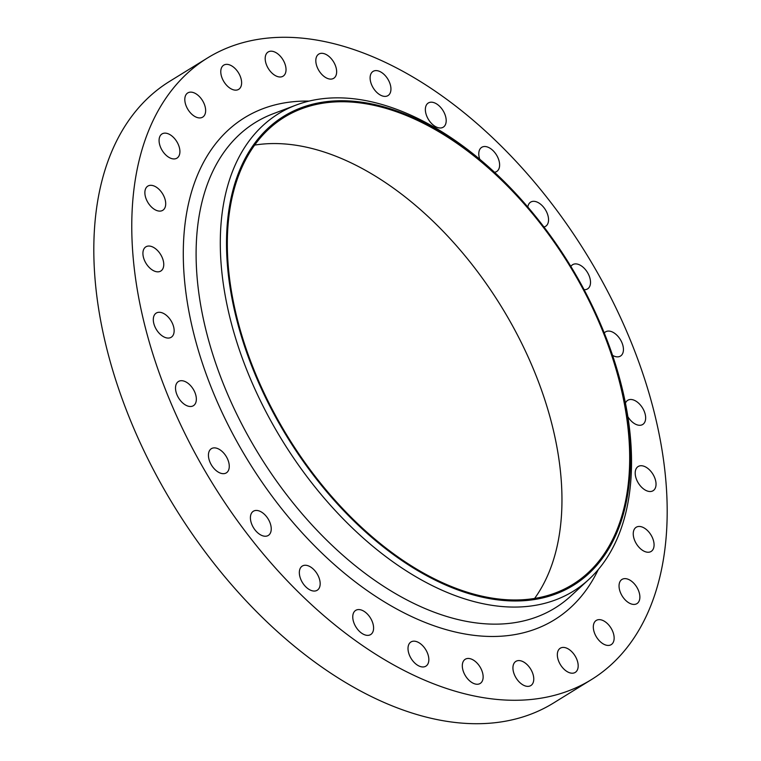 <?xml version="1.0" encoding="UTF-8"?>
<svg xmlns="http://www.w3.org/2000/svg" width="761" height="761" viewBox="0 0 761 761"><rect width="100%" height="100%" fill="white"/><g stroke="black" fill="none" stroke-linecap="round" stroke-linejoin="round"><path stroke-width="1.14" d="M265.218 59.453A14.221 8.533 58.3 0 0 272.067 73.161A14.221 8.533 58.3 0 0 283.082 76.186A14.221 8.533 58.3 0 0 286.003 68.728A14.221 8.533 58.3 0 0 279.154 55.02A14.221 8.533 58.3 0 0 268.138 51.995A14.221 8.533 58.3 0 0 265.218 59.453M220.804 72.618A14.221 8.533 58.3 0 0 227.653 86.316A14.221 8.533 58.3 0 0 238.669 89.351A14.221 8.533 58.3 0 0 241.589 81.884A14.221 8.533 58.3 0 0 234.74 68.186A14.221 8.533 58.3 0 0 223.724 65.151A14.221 8.533 58.3 0 0 220.804 72.618M184.837 100.395A14.221 8.533 58.3 0 0 191.677 114.102A14.221 8.533 58.3 0 0 202.692 117.127A14.221 8.533 58.3 0 0 205.613 109.67A14.221 8.533 58.3 0 0 198.773 95.962A14.221 8.533 58.3 0 0 187.748 92.937A14.221 8.533 58.3 0 0 184.837 100.395M159.106 141.403A14.221 8.533 58.3 0 0 165.946 155.101A14.221 8.533 58.3 0 0 176.961 158.136A14.221 8.533 58.3 0 0 179.881 150.668A14.221 8.533 58.3 0 0 173.042 136.97A14.221 8.533 58.3 0 0 162.017 133.936A14.221 8.533 58.3 0 0 159.106 141.403M144.904 193.579A14.221 8.533 58.3 0 0 151.743 207.277A14.221 8.533 58.3 0 0 162.759 210.312A14.221 8.533 58.3 0 0 165.679 202.845A14.221 8.533 58.3 0 0 158.84 189.147A14.221 8.533 58.3 0 0 147.824 186.112A14.221 8.533 58.3 0 0 144.904 193.579M142.944 254.307A14.221 8.533 58.3 0 0 149.793 268.005A14.221 8.533 58.3 0 0 160.809 271.04A14.221 8.533 58.3 0 0 163.729 263.572A14.221 8.533 58.3 0 0 156.88 249.874A14.221 8.533 58.3 0 0 145.865 246.84A14.221 8.533 58.3 0 0 142.944 254.307M153.332 320.543A14.221 8.533 58.3 0 0 160.181 334.241A14.221 8.533 58.3 0 0 171.196 337.275A14.221 8.533 58.3 0 0 174.117 329.808A14.221 8.533 58.3 0 0 167.268 316.11A14.221 8.533 58.3 0 0 156.252 313.075A14.221 8.533 58.3 0 0 153.332 320.543M175.544 388.957A14.221 8.533 58.3 0 0 182.383 402.664A14.221 8.533 58.3 0 0 193.408 405.699A14.221 8.533 58.3 0 0 196.319 398.231A14.221 8.533 58.3 0 0 189.479 384.533A14.221 8.533 58.3 0 0 178.464 381.499A14.221 8.533 58.3 0 0 175.544 388.957M208.466 456.143A14.221 8.533 58.3 0 0 215.306 469.841A14.221 8.533 58.3 0 0 226.321 472.876A14.221 8.533 58.3 0 0 229.242 465.409A14.221 8.533 58.3 0 0 222.402 451.711A14.221 8.533 58.3 0 0 211.377 448.676A14.221 8.533 58.3 0 0 208.466 456.143M250.436 518.707A14.221 8.533 58.3 0 0 257.275 532.405A14.221 8.533 58.3 0 0 268.3 535.44A14.221 8.533 58.3 0 0 271.211 527.972A14.221 8.533 58.3 0 0 264.371 514.274A14.221 8.533 58.3 0 0 253.356 511.24A14.221 8.533 58.3 0 0 250.436 518.707M299.368 573.518A14.221 8.533 58.3 0 0 306.207 587.226A14.221 8.533 58.3 0 0 317.223 590.251A14.221 8.533 58.3 0 0 320.143 582.793A14.221 8.533 58.3 0 0 313.304 569.085A14.221 8.533 58.3 0 0 302.279 566.06A14.221 8.533 58.3 0 0 299.368 573.518M352.79 617.837A14.221 8.533 58.3 0 0 359.63 631.535A14.221 8.533 58.3 0 0 370.655 634.569A14.221 8.533 58.3 0 0 373.565 627.112A14.221 8.533 58.3 0 0 366.726 613.404A14.221 8.533 58.3 0 0 355.71 610.37A14.221 8.533 58.3 0 0 352.79 617.837M408.039 649.428A14.221 8.533 58.3 0 0 414.878 663.135A14.221 8.533 58.3 0 0 425.894 666.16A14.221 8.533 58.3 0 0 428.814 658.703A14.221 8.533 58.3 0 0 421.975 645.005A14.221 8.533 58.3 0 0 410.959 641.97A14.221 8.533 58.3 0 0 408.039 649.428M462.336 666.722A14.221 8.533 58.3 0 0 469.176 680.42A14.221 8.533 58.3 0 0 480.191 683.454A14.221 8.533 58.3 0 0 483.111 675.996A14.221 8.533 58.3 0 0 476.272 662.289A14.221 8.533 58.3 0 0 465.256 659.254A14.221 8.533 58.3 0 0 462.336 666.722M512.962 668.833A14.221 8.533 58.3 0 0 519.801 682.541A14.221 8.533 58.3 0 0 530.817 685.575A14.221 8.533 58.3 0 0 533.737 678.108A14.221 8.533 58.3 0 0 526.888 664.41A14.221 8.533 58.3 0 0 515.872 661.376A14.221 8.533 58.3 0 0 512.962 668.833M557.366 655.678A14.221 8.533 58.3 0 0 564.215 669.376A14.221 8.533 58.3 0 0 575.23 672.41A14.221 8.533 58.3 0 0 578.151 664.952A14.221 8.533 58.3 0 0 571.302 651.245A14.221 8.533 58.3 0 0 560.286 648.21A14.221 8.533 58.3 0 0 557.366 655.678M593.342 627.892A14.221 8.533 58.3 0 0 600.182 641.599A14.221 8.533 58.3 0 0 611.207 644.634A14.221 8.533 58.3 0 0 614.117 637.166A14.221 8.533 58.3 0 0 607.278 623.468A14.221 8.533 58.3 0 0 596.263 620.434A14.221 8.533 58.3 0 0 593.342 627.892M619.073 586.893A14.221 8.533 58.3 0 0 625.913 600.591A14.221 8.533 58.3 0 0 636.938 603.625A14.221 8.533 58.3 0 0 639.849 596.167A14.221 8.533 58.3 0 0 633.009 582.46A14.221 8.533 58.3 0 0 621.994 579.425A14.221 8.533 58.3 0 0 619.073 586.893M633.276 534.717A14.221 8.533 58.3 0 0 640.115 548.415A14.221 8.533 58.3 0 0 651.131 551.449A14.221 8.533 58.3 0 0 654.051 543.991A14.221 8.533 58.3 0 0 647.211 530.284A14.221 8.533 58.3 0 0 636.196 527.259A14.221 8.533 58.3 0 0 633.276 534.717M635.226 473.989A14.221 8.533 58.3 0 0 642.075 487.687A14.221 8.533 58.3 0 0 653.09 490.721A14.221 8.533 58.3 0 0 656.011 483.264A14.221 8.533 58.3 0 0 649.162 469.556A14.221 8.533 58.3 0 0 638.146 466.531A14.221 8.533 58.3 0 0 635.226 473.989M627.854 416.695A14.221 8.533 58.3 0 0 642.703 424.486A14.221 8.533 58.3 0 0 645.623 417.028A14.221 8.533 58.3 0 0 638.774 403.32A14.221 8.533 58.3 0 0 627.758 400.286A14.221 8.533 58.3 0 0 625.447 403.168M612.557 355.358A14.221 8.533 58.3 0 0 620.491 356.062A14.221 8.533 58.3 0 0 623.411 348.605A14.221 8.533 58.3 0 0 616.572 334.897A14.221 8.533 58.3 0 0 605.547 331.872A14.221 8.533 58.3 0 0 604.263 332.995M584.087 289.675A14.221 8.533 58.3 0 0 587.578 288.885A14.221 8.533 58.3 0 0 590.488 281.427A14.221 8.533 58.3 0 0 583.649 267.72A14.221 8.533 58.3 0 0 572.633 264.695A14.221 8.533 58.3 0 0 570.874 266.464M543.934 226.987A14.221 8.533 58.3 0 0 545.599 226.321A14.221 8.533 58.3 0 0 548.519 218.864A14.221 8.533 58.3 0 0 541.68 205.156A14.221 8.533 58.3 0 0 530.655 202.122A14.221 8.533 58.3 0 0 527.82 207.04M494.517 172.262A14.221 8.533 58.3 0 0 496.676 171.51A14.221 8.533 58.3 0 0 499.587 164.043A14.221 8.533 58.3 0 0 492.748 150.345A14.221 8.533 58.3 0 0 481.732 147.311A14.221 8.533 58.3 0 0 478.812 154.768A14.221 8.533 58.3 0 0 479.734 159.23M425.389 110.459A14.221 8.533 58.3 0 0 432.229 124.157A14.221 8.533 58.3 0 0 443.244 127.192A14.221 8.533 58.3 0 0 446.165 119.724A14.221 8.533 58.3 0 0 439.325 106.026A14.221 8.533 58.3 0 0 428.3 102.992A14.221 8.533 58.3 0 0 425.389 110.459M315.844 61.574A14.221 8.533 58.3 0 0 322.683 75.272A14.221 8.533 58.3 0 0 333.699 78.307A14.221 8.533 58.3 0 0 336.619 70.84A14.221 8.533 58.3 0 0 329.779 57.142A14.221 8.533 58.3 0 0 318.764 54.107A14.221 8.533 58.3 0 0 315.844 61.574M370.141 78.859A14.221 8.533 58.3 0 0 376.98 92.566A14.221 8.533 58.3 0 0 387.996 95.591A14.221 8.533 58.3 0 0 390.916 88.133A14.221 8.533 58.3 0 0 384.077 74.435A14.221 8.533 58.3 0 0 373.061 71.401A14.221 8.533 58.3 0 0 370.141 78.859M254.669 145.094A274.531 164.833 -121.7 0 1 561.371 482.189A274.531 164.833 -121.7 0 1 534.612 598.45M629.09 440.372A274.531 164.833 -121.7 0 1 572.738 584.448A274.531 164.833 -121.7 0 1 360.029 525.918A274.531 164.833 -121.7 0 1 227.91 261.346A274.531 164.833 -121.7 0 1 284.272 117.27A274.531 164.833 -121.7 0 1 496.971 175.81A274.531 164.833 -121.7 0 1 629.09 440.372M227.111 260.985A275.625 165.489 -121.7 0 1 324.31 101.936A275.625 165.489 -121.7 0 1 536.41 217.399A275.625 165.489 -121.7 0 1 596.158 314.169A275.625 165.489 -121.7 0 1 629.889 440.733A275.625 165.489 -121.7 0 1 444.005 584.277A275.625 165.489 -121.7 0 1 227.111 260.985M596.158 314.169L596.586 315.102A280.59 168.466 -121.7 0 1 630.926 443.948A280.59 168.466 -121.7 0 1 588.9 579.378A280.59 168.466 -121.7 0 1 367.23 541.556A280.59 168.466 -121.7 0 1 220.899 260.975A280.59 168.466 -121.7 0 1 296.039 105.094A280.59 168.466 -121.7 0 1 535.763 216.6L536.41 217.399M132.557 249.665A365.309 219.339 -121.7 0 1 207.544 57.95A365.309 219.339 -121.7 0 1 490.588 135.839A365.309 219.339 -121.7 0 1 666.398 487.896A365.309 219.339 -121.7 0 1 591.411 679.611A365.309 219.339 -121.7 0 1 308.367 601.723A365.309 219.339 -121.7 0 1 132.557 249.665M591.411 679.611L553.456 703.05A365.309 219.339 -121.7 0 1 270.412 625.162A365.309 219.339 -121.7 0 1 94.602 273.104A365.309 219.339 -121.7 0 1 169.589 81.389L207.544 57.95M296.039 105.094L273.113 113.769A285.28 171.292 58.3 0 0 196.719 272.257A285.28 171.292 58.3 0 0 345.494 557.537A285.28 171.292 58.3 0 0 570.874 595.987L588.9 579.378M598.298 569.532A295.011 177.132 -121.7 0 1 364.319 588.557A295.011 177.132 -121.7 0 1 183.924 272.59A295.011 177.132 -121.7 0 1 309.052 101.099"/></g></svg>
